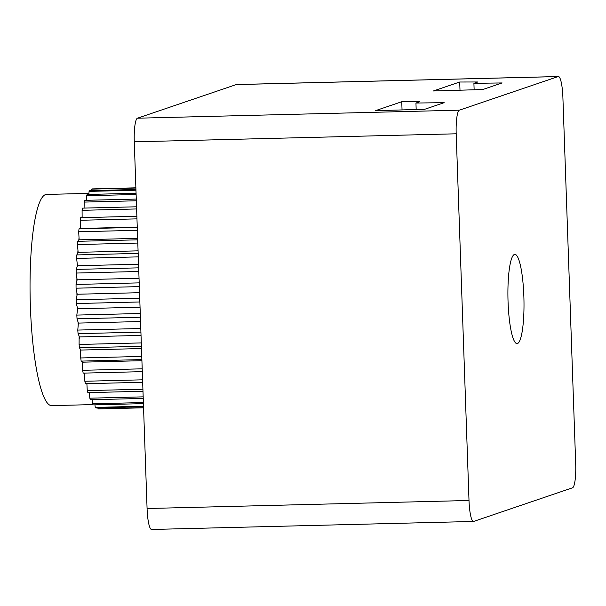 <?xml version="1.0" encoding="UTF-8"?>
<svg xmlns="http://www.w3.org/2000/svg" width="606" height="606" viewBox="0 0 606 606"><rect width="100%" height="100%" fill="white"/><g stroke="black" fill="none" stroke-linecap="round" stroke-linejoin="round"><path stroke-width="0.91" d="M473.513 521.455L151.583 529.47A22.316 3.992 -91.4 0 1 147.076 508.51L134.274 141.819A22.316 3.992 -91.4 0 1 137.448 118.2L236.234 84.59A22.316 3.992 -91.4 0 1 236.461 84.545L558.384 76.53A22.316 3.992 88.6 0 0 558.164 76.568L459.371 110.178A22.316 3.992 88.6 0 0 456.197 133.797L469.006 500.488A22.316 3.992 88.6 0 0 473.513 521.455A22.316 3.992 88.6 0 0 473.733 521.41L572.526 487.8A22.316 3.992 88.6 0 0 575.7 464.181L562.898 97.49A22.316 3.992 88.6 0 0 558.384 76.53M517.501 343.526A44.632 7.984 88.6 0 0 523.895 297.546A44.632 7.984 88.6 0 0 514.835 254.368A44.632 7.984 88.6 0 0 514.396 254.452A44.632 7.984 88.6 0 0 508.01 300.432A44.632 7.984 88.6 0 0 517.062 343.61A44.632 7.984 88.6 0 0 517.501 343.526M477.854 81.977L473.907 83.317L502.116 82.946L482.755 89.536L433.366 90.976L459.712 82.015L477.854 81.977M419.897 101.694L415.951 103.035L444.16 102.672L424.798 109.254L375.409 110.693L401.755 101.732L419.897 101.694M474.134 89.786L473.907 83.317M459.999 90.196L459.712 82.015M416.17 109.504L415.951 103.035M402.043 109.921L401.755 101.732M136.615 208.956L82.083 210.32A110.095 19.687 88.6 0 1 82.583 208.131L136.539 206.79M84.09 208.025L84.09 208.093A105.626 18.884 -91.4 0 1 84.09 208.025L84.204 202.086L136.327 200.783M136.274 199.063L84.757 200.344A110.095 19.687 88.6 0 0 84.204 202.086M76.954 295.652A105.626 18.884 -91.4 0 1 76.901 292.698L77.197 294.243L76.242 299.773A110.095 19.687 88.6 0 0 76.356 303.538L77.613 308.757L77.409 310.37A105.626 18.884 -91.4 0 1 77.288 307.431M76.864 280.995A105.626 18.884 -91.4 0 1 76.886 278.086L77.144 279.813L76.045 284.449A110.095 19.687 88.6 0 0 76.061 288.191L76.901 292.698M77.144 266.685A105.626 18.884 -91.4 0 1 77.242 263.883L77.454 265.754L76.227 269.405A110.095 19.687 88.6 0 0 76.151 273.048L76.886 278.086M77.788 252.997A105.626 18.884 -91.4 0 1 77.962 250.354L78.129 252.338L76.803 254.929A110.095 19.687 88.6 0 0 76.629 258.414L77.242 263.883M78.788 240.203A105.626 18.884 -91.4 0 1 79.03 237.772L79.144 239.825L77.742 241.317A110.095 19.687 88.6 0 0 77.477 244.559L77.962 250.354M80.121 228.553A105.626 18.884 -91.4 0 1 80.424 226.379L80.492 228.47L79.038 228.818A110.095 19.687 88.6 0 0 78.689 231.765L79.03 237.772M81.878 217.652A105.626 18.884 -91.4 0 1 82.121 216.395L82.136 217.645M88.93 193.375L46.457 194.435A105.626 18.884 88.6 0 0 30.383 306.394A105.626 18.884 88.6 0 0 51.722 405.626L92.998 404.596M86.9 383.674L86.946 384.568A105.626 18.884 -91.4 0 1 86.703 383.681M84.635 373.091L84.688 375.152A105.626 18.884 -91.4 0 1 84.264 373.099M82.658 364.244A105.626 18.884 -91.4 0 1 82.28 361.903L82.658 370.304A110.095 19.687 88.6 0 0 83.173 373.129L142.296 371.652M80.878 352.071A105.626 18.884 -91.4 0 1 80.553 349.495L80.727 357.957A110.095 19.687 88.6 0 0 81.174 361.1L82.28 361.903M79.394 338.86A105.626 18.884 -91.4 0 1 79.136 336.11L79.091 344.458A110.095 19.687 88.6 0 0 79.462 347.859L80.553 349.495M78.227 324.869A105.626 18.884 -91.4 0 1 78.038 321.998L78.386 323.089L77.78 330.073A110.095 19.687 88.6 0 0 78.076 333.671L79.136 336.11M84.688 375.152L84.848 381.257L142.584 379.818M141.918 360.699L82.651 362.176M82.658 370.304L142.198 368.819M141.88 359.585L81.174 361.1M141.493 348.548L80.931 350.056M80.727 357.957L141.766 356.434M141.41 346.321L79.462 347.859M141.031 335.413L79.5 336.944M79.091 344.458L141.296 342.913M140.918 332.103L78.076 333.671M140.547 321.536L78.386 323.089M77.78 330.073L140.789 328.505M140.395 317.218L77.03 318.801L78.038 321.998M77.409 310.37L76.826 315.082A110.095 19.687 88.6 0 0 77.03 318.801M140.047 307.204L77.613 308.757M76.826 315.082L140.266 313.499M139.865 301.962L76.356 303.538M139.539 292.69L77.197 294.243M76.242 299.773L139.736 298.19M139.327 286.615L76.061 288.191M139.039 278.268L77.144 279.813M76.045 284.449L139.198 282.873M138.797 271.488L76.151 273.048M138.547 264.231L77.454 265.754M76.227 269.405L138.676 267.844M138.289 256.876L76.629 258.414M138.077 250.846L78.129 252.338M76.803 254.929L138.168 253.399M137.804 243.059L77.477 244.559M137.645 238.37L79.144 239.825M77.742 241.317L137.691 239.825M137.365 230.303L78.689 231.765M137.251 227.053L80.492 228.47M79.038 228.818L137.259 227.371M136.964 218.864L80.234 220.281L80.424 226.379M136.873 216.281L80.659 217.683A110.095 19.687 88.6 0 0 80.234 220.281M82.083 210.32L82.121 216.395M135.888 188.034L91.741 189.133A110.095 19.687 -91.4 0 1 92.415 188.905L135.88 187.822M91.741 189.133L91.582 190.595M135.964 190.216L89.082 191.382A110.095 19.687 88.6 0 1 89.726 190.64L135.933 189.489M89.082 191.382L88.847 194.435M136.108 194.496L86.552 195.73A110.095 19.687 88.6 0 1 87.158 194.473L136.07 193.253M86.552 195.73L86.34 200.306M98.657 408.921L143.561 407.8L98.717 408.921A110.095 19.687 88.6 0 1 98.657 408.921A110.095 19.687 88.6 0 1 98.043 408.883L143.561 407.747M97.869 407.914L98.043 408.883M143.524 406.777L95.953 407.967A110.095 19.687 88.6 0 1 95.271 407.406L143.501 406.202M94.922 404.846L95.271 407.406M143.417 403.634L93.188 404.884A110.095 19.687 88.6 0 1 92.513 403.816L143.38 402.543M92.082 399.702L92.513 403.816M143.236 398.43L90.476 399.748A110.095 19.687 88.6 0 1 89.824 398.18L143.175 396.854M89.393 392.605L89.824 398.18M142.986 391.264L87.87 392.643A110.095 19.687 88.6 0 1 87.249 390.612L142.91 389.226M86.946 384.568L87.249 390.612M142.668 382.28L85.416 383.712A110.095 19.687 88.6 0 1 84.848 381.257M147.076 508.51L469.006 500.488M134.274 141.819L456.197 133.797M137.448 118.2L459.371 110.178M236.234 84.59L558.164 76.568"/></g></svg>
